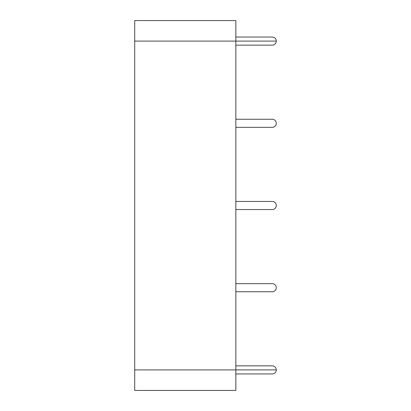 <?xml version="1.0" encoding="UTF-8"?>
<svg xmlns="http://www.w3.org/2000/svg" width="411" height="411" viewBox="0 0 411 411"><rect width="100%" height="100%" fill="white"/><g stroke="black" fill="none" stroke-linecap="round" stroke-linejoin="round"><path stroke-width="0.62" d="M235.842 45.143L272.246 45.143A4.043 4.043 0 0 0 276.295 41.1L134.705 41.1L134.705 20.55L235.842 20.55L235.842 369.9L276.295 369.9A4.043 4.043 0 0 0 272.246 365.857L235.842 365.857M235.842 37.057L272.246 37.057A4.043 4.043 0 0 1 276.295 41.1L134.705 41.1L134.705 369.9L235.842 369.9L235.842 390.45L134.705 390.45L134.705 369.9L276.295 369.9A4.043 4.043 0 0 1 272.246 373.943L235.842 373.943M235.842 127.343L272.246 127.343A4.043 4.043 0 0 0 276.295 123.3A4.043 4.043 0 0 0 272.246 119.257L235.842 119.257M235.842 283.657L272.246 283.657A4.043 4.043 0 0 1 276.295 287.7A4.043 4.043 0 0 1 272.246 291.743L235.842 291.743M235.842 209.543L272.246 209.543A4.043 4.043 0 0 0 276.295 205.5A4.043 4.043 0 0 0 272.246 201.457L235.842 201.457"/></g></svg>
